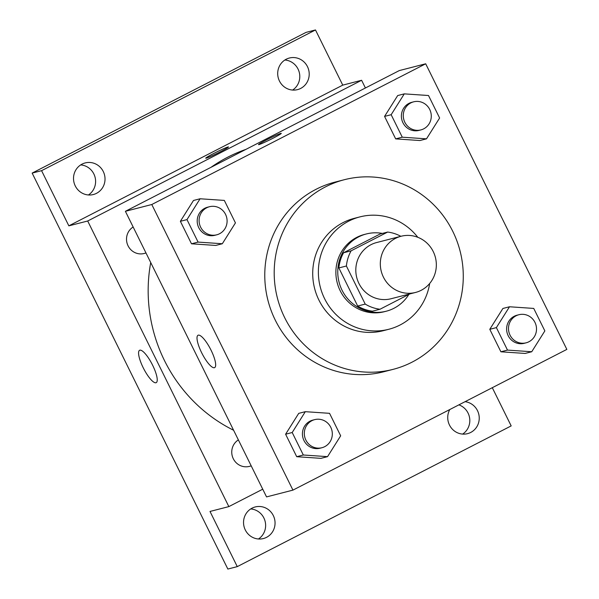 <?xml version="1.0" encoding="UTF-8"?>
<svg xmlns="http://www.w3.org/2000/svg" width="599" height="599" viewBox="0 0 599 599"><rect width="100%" height="100%" fill="white"/><g stroke="black" fill="none" stroke-linecap="round" stroke-linejoin="round"><path stroke-width="0.9" d="M395.49 238.387A29.007 27.943 -104.4 0 1 401.098 236.253A29.007 27.943 -104.4 0 1 435.391 257.39A29.007 27.943 -104.4 0 1 415.549 292.447A29.007 27.943 -104.4 0 1 382.192 274.282A29.007 27.943 -104.4 0 1 395.49 238.387M415.549 292.447L391.042 298.744A29.007 27.943 -104.4 0 1 357.685 280.587A29.007 27.943 -104.4 0 1 370.983 244.692A29.007 27.943 -104.4 0 1 376.591 242.558L401.098 236.253M379.991 309.249L372.451 311.188A38.957 37.527 -104.4 0 1 357.678 306.029L338.854 267.94L346.394 266.001L365.218 304.09A38.957 37.527 -104.4 0 0 379.991 309.249L409.828 293.914M338.854 267.94A38.957 37.527 -104.4 0 1 343.579 252.763L380.11 233.999L387.65 232.06A38.957 37.527 -104.4 0 1 400.851 236.313M387.65 232.06L351.119 250.824A38.957 37.527 -104.4 0 0 346.394 266.001M343.579 252.763L351.119 250.824M382.379 233.415A39.886 38.426 75.6 0 0 366.341 233.962A39.886 38.426 75.6 0 0 339.064 282.166A39.886 38.426 75.6 0 0 386.213 311.225A39.886 38.426 75.6 0 0 408.87 294.409M386.213 311.225L384.333 311.705A39.886 38.426 -104.4 0 1 338.457 286.734A39.886 38.426 -104.4 0 1 356.749 237.376A39.886 38.426 -104.4 0 1 364.454 234.449L366.341 233.962M357.678 306.029L365.218 304.09M417.803 237.294A58.021 55.894 75.6 0 0 359.939 216.883A58.021 55.894 75.6 0 0 320.263 286.996A58.021 55.894 75.6 0 0 388.848 329.263A58.021 55.894 75.6 0 0 429.678 283.469M359.939 216.883L354.286 218.343A58.021 55.894 75.6 0 0 314.61 288.456A58.021 55.894 75.6 0 0 383.195 330.723L388.848 329.263M452.777 231.356A97.907 94.313 75.6 0 0 344.35 179.707A97.907 94.313 75.6 0 0 277.397 298.025A97.907 94.313 75.6 0 0 393.131 369.351A97.907 94.313 75.6 0 0 452.777 231.356M393.131 369.351L383.704 371.777A97.907 94.313 -104.4 0 1 271.115 310.484A97.907 94.313 -104.4 0 1 316.002 189.329A97.907 94.313 -104.4 0 1 334.923 182.133L344.35 179.707M509.502 306.77L502.905 308.47L489.787 329.308L500.899 351.793L525.136 353.44L531.732 351.748L544.85 330.91L533.739 308.425L509.502 306.77L496.384 327.608L507.495 350.093L531.732 351.748M305.318 411.678L298.721 413.37L285.603 434.208L296.715 456.7L320.944 458.347L327.548 456.648L340.666 435.81L329.547 413.325L305.318 411.678L292.2 432.515L303.311 455L327.548 456.648M292.941 490.117L566.849 349.397L425.694 63.794L151.787 204.514L292.941 490.117L266.548 496.908L125.393 211.305L151.787 204.514M404.28 93.871L397.684 95.563L384.565 116.401L395.677 138.886L419.906 140.533L426.503 138.841L439.621 118.003L428.51 95.518L404.28 93.871L391.162 114.709L402.273 137.193L426.503 138.841M200.096 198.771L193.499 200.47L180.381 221.308L191.493 243.793L215.722 245.44L222.319 243.741L235.437 222.903L224.326 200.418L200.096 198.771L186.978 219.608L198.089 242.093L222.319 243.741M125.393 211.305L399.301 70.577L425.694 63.794M198.291 335.155A18.187 4.77 62.8 0 1 210.826 349.741A18.187 4.77 62.8 0 1 214.652 367.614A18.187 4.77 62.8 0 1 202.095 353.62A18.187 4.77 62.8 0 1 198.029 335.26A18.187 4.77 62.8 0 1 198.291 335.155M266.592 139.852A12.691 0.726 153.7 0 1 281.268 133.375A12.691 0.726 153.7 0 1 270.209 139.649A12.691 0.726 153.7 0 1 258.513 144.621A12.691 0.726 153.7 0 1 266.592 139.852M210.998 167.323A152.303 146.71 -104.4 0 1 227.86 157.125A152.303 146.71 -104.4 0 1 245.927 149.376M233.603 430.247A152.303 146.71 -104.4 0 1 150.716 262.542M133.15 226.999A14.503 13.972 75.6 0 0 127.662 244.931A14.503 13.972 75.6 0 0 144.134 253.489L146.006 253.003M251.228 465.91L249.364 466.389A14.503 13.972 -104.4 0 1 232.891 457.838A14.503 13.972 -104.4 0 1 238.38 439.906M365.412 87.986L361.601 80.273L87.694 221.001L228.848 506.604L262.736 489.196M361.601 80.273L342.755 85.125L315.486 29.95L306.059 32.376L32.151 173.096L227.845 569.05L237.271 566.624L511.179 425.904L492.296 387.695M32.151 173.096L41.578 170.67L68.848 225.845L87.694 221.001M228.848 506.604L210.002 511.449L237.271 566.624M139.859 350.19A18.187 4.77 62.8 0 1 152.393 364.769A18.187 4.77 62.8 0 1 156.219 382.649A18.187 4.77 62.8 0 1 143.663 368.647A18.187 4.77 62.8 0 1 139.597 350.288A18.187 4.77 62.8 0 1 139.859 350.19M342.755 85.125L68.848 225.845M213.813 153.426A12.691 0.726 153.7 0 1 228.489 146.95A12.691 0.726 153.7 0 1 217.43 153.224A12.691 0.726 153.7 0 1 205.734 158.203A12.691 0.726 153.7 0 1 213.813 153.426M465.071 401.682A16.315 15.716 -104.4 0 1 479.193 416.844A16.315 15.716 -104.4 0 1 467.549 433.654A16.315 15.716 -104.4 0 1 449.475 425.043A16.315 15.716 -104.4 0 1 449.797 409.529M245.291 529.95A16.315 15.716 -104.4 0 1 255.234 506.949A16.315 15.716 -104.4 0 1 274.522 518.839A16.315 15.716 -104.4 0 1 263.365 538.553A16.315 15.716 -104.4 0 1 245.291 529.95M279.448 81.022A16.315 15.716 -104.4 0 1 289.392 58.021A16.315 15.716 -104.4 0 1 308.68 69.911A16.315 15.716 -104.4 0 1 297.523 89.625A16.315 15.716 -104.4 0 1 279.448 81.022M75.264 185.922A16.315 15.716 -104.4 0 1 85.208 162.921A16.315 15.716 -104.4 0 1 104.496 174.811A16.315 15.716 -104.4 0 1 93.339 194.533A16.315 15.716 -104.4 0 1 75.264 185.922M315.486 29.95L41.578 170.67M258.454 538.988A16.315 15.716 75.6 0 0 263.882 517.978A16.315 15.716 75.6 0 0 250.719 508.933M88.427 194.967A16.315 15.716 75.6 0 0 93.856 173.957A16.315 15.716 75.6 0 0 80.693 164.912M292.612 90.067A16.315 15.716 75.6 0 0 298.04 69.05A16.315 15.716 75.6 0 0 284.877 60.012M462.638 434.088A16.315 15.716 75.6 0 0 468.066 413.078A16.315 15.716 75.6 0 0 458.879 404.864M216.703 234.823L214.824 235.302A14.503 13.972 -104.4 0 1 198.142 226.227A14.503 13.972 -104.4 0 1 204.791 208.272A14.503 13.972 -104.4 0 1 207.591 207.209L209.478 206.722A14.503 13.972 -104.4 0 1 226.624 217.287A14.503 13.972 -104.4 0 1 216.703 234.823A14.503 13.972 -104.4 0 1 200.029 225.741A14.503 13.972 -104.4 0 1 206.677 207.793A14.503 13.972 -104.4 0 1 209.478 206.722M193.499 200.47L180.381 221.308L186.978 219.608M180.381 221.308L191.493 243.793L198.089 242.093M191.493 243.793L215.722 245.44M321.933 447.723L320.046 448.209A14.503 13.972 -104.4 0 1 303.364 439.127A14.503 13.972 -104.4 0 1 310.012 421.179A14.503 13.972 -104.4 0 1 312.82 420.116L314.7 419.629A14.503 13.972 -104.4 0 1 331.846 430.194A14.503 13.972 -104.4 0 1 321.933 447.723A14.503 13.972 -104.4 0 1 305.25 438.648A14.503 13.972 -104.4 0 1 311.899 420.693A14.503 13.972 -104.4 0 1 314.7 419.629M298.721 413.37L285.603 434.208L292.2 432.515M285.603 434.208L296.715 456.7L303.311 455M296.715 456.7L320.944 458.347M420.887 129.916L419.008 130.402A14.503 13.972 -104.4 0 1 402.326 121.32A14.503 13.972 -104.4 0 1 408.975 103.372A14.503 13.972 -104.4 0 1 411.783 102.309L413.662 101.823A14.503 13.972 -104.4 0 1 430.808 112.387A14.503 13.972 -104.4 0 1 420.887 129.916A14.503 13.972 -104.4 0 1 404.213 120.833A14.503 13.972 -104.4 0 1 410.862 102.886A14.503 13.972 -104.4 0 1 413.662 101.823M397.684 95.563L384.565 116.401L391.162 114.709M384.565 116.401L395.677 138.886L402.273 137.193M395.677 138.886L419.906 140.533M526.117 342.823L524.23 343.309A14.503 13.972 -104.4 0 1 507.548 334.227A14.503 13.972 -104.4 0 1 514.204 316.279A14.503 13.972 -104.4 0 1 517.004 315.209L518.891 314.73A14.503 13.972 -104.4 0 1 536.038 325.294A14.503 13.972 -104.4 0 1 526.117 342.823A14.503 13.972 -104.4 0 1 509.435 333.74A14.503 13.972 -104.4 0 1 516.083 315.793A14.503 13.972 -104.4 0 1 518.891 314.73M502.905 308.47L489.787 329.308L496.384 327.608M489.787 329.308L500.899 351.793L507.495 350.093M500.899 351.793L525.136 353.44"/></g></svg>
